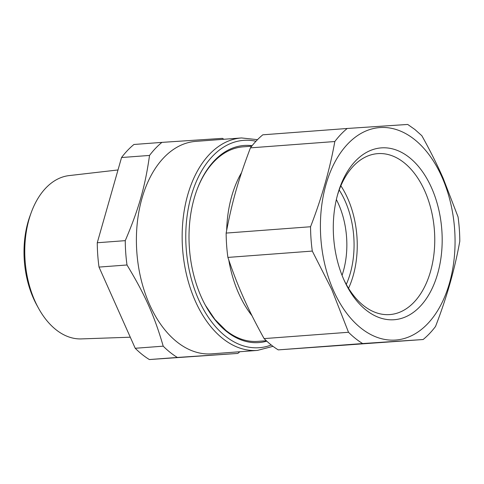 <?xml version="1.0" encoding="UTF-8"?>
<svg xmlns="http://www.w3.org/2000/svg" width="484" height="484" viewBox="0 0 484 484"><rect width="100%" height="100%" fill="white"/><g stroke="black" fill="none" stroke-linecap="round" stroke-linejoin="round"><path stroke-width="0.73" d="M252.11 145.696A98.827 62.194 85.7 0 0 196.903 189.976A98.827 62.194 85.7 0 0 202.149 298.852A98.827 62.194 85.7 0 0 205.579 305.622A98.827 62.194 85.7 0 0 266.775 341.166M251.716 146.192L243.174 146.833A97.544 61.389 85.7 0 0 196.758 190.363M252.019 315.749A97.544 61.389 -94.3 0 1 239.592 295.379A97.544 61.389 -94.3 0 1 228.775 260.005M226.675 230.281A97.544 61.389 -94.3 0 1 241.564 172.594M266.309 340.736L257.766 341.377A97.544 61.389 -94.3 0 1 225.889 330.409L214.89 319.41L205.379 305.259M241.504 137.946L195.754 141.382A106.528 67.04 85.7 0 0 194.526 141.491A106.528 67.04 85.7 0 0 137.02 225.647A106.528 67.04 85.7 0 0 176.872 341.861A106.528 67.04 85.7 0 0 211.689 353.846L257.446 350.41A106.528 67.04 -94.3 0 1 252.823 350.507A106.528 67.04 -94.3 0 1 222.628 338.431A106.528 67.04 -94.3 0 1 182.861 221.261A106.528 67.04 -94.3 0 1 241.504 137.946L257.494 139.658M239.822 351.735A118.084 74.312 -94.3 0 1 237.838 353.423L177.356 357.452A118.084 74.312 -94.3 0 1 170.126 352.37A118.084 74.312 -94.3 0 1 163.211 346.169C154.366 315.689 145.037 294.774 127.002 264.984A118.084 74.312 -94.3 0 1 125.259 240.651C138.866 208.671 145.115 186.721 149.532 155.431A118.084 74.312 -94.3 0 1 161.928 142.381L133.935 144.48A118.084 74.312 85.7 0 0 121.544 157.53L149.532 155.431M223.88 139.271A118.084 74.312 -94.3 0 0 222.416 138.351L161.928 142.381M271.016 344.802A118.084 74.312 85.7 0 0 278.246 349.884L362.643 343.549A118.084 74.312 85.7 0 1 355.419 338.467A118.084 74.312 85.7 0 1 348.504 332.272L264.107 338.6A118.084 74.312 85.7 0 0 271.016 344.802M250.428 147.862L334.825 141.528A118.084 74.312 85.7 0 1 347.222 128.478L262.818 134.812A118.084 74.312 85.7 0 0 250.428 147.862C238.334 179.788 232.108 201.659 226.149 233.082A118.084 74.312 85.7 0 0 227.897 257.415C232.623 271.433 237.583 284.308 242.774 296.033C248.461 309.076 255.57 323.264 264.107 338.6M347.222 128.478L407.703 124.448L414.933 129.53L421.848 135.726C429.828 149.973 436.937 164.167 443.175 178.3L458.058 216.917A118.084 74.312 85.7 0 1 459.8 241.25C454.724 269.425 446.635 297.829 435.527 326.47A118.084 74.312 85.7 0 1 423.131 339.52L278.246 349.884M163.211 346.169L135.224 348.274L99.014 267.083A118.084 74.312 85.7 0 1 97.266 242.75L125.259 240.651M99.014 267.083L127.002 264.984M135.224 348.274A118.084 74.312 85.7 0 0 142.133 354.469A118.084 74.312 85.7 0 0 149.362 359.551L177.356 357.452M237.838 353.423L149.362 359.551M97.266 242.75L121.544 157.53M227.897 257.415L312.295 251.081L331.715 289.359L348.504 332.272M423.131 339.52L362.643 343.549M226.149 233.082L310.553 226.748A118.084 74.312 85.7 0 0 312.295 251.081M310.553 226.748C321.66 198.125 329.749 169.721 334.825 141.528M442.787 178.953A106.528 67.04 -94.3 0 1 426.495 324.915A106.528 67.04 -94.3 0 1 332.683 288.664A106.528 67.04 -94.3 0 1 348.976 142.695A106.528 67.04 -94.3 0 1 442.787 178.953M118.005 169.957L69.109 175.595A81.911 51.552 85.7 0 0 31.309 212.355A81.911 51.552 85.7 0 0 24.968 258.656A81.911 51.552 85.7 0 0 38.502 308.205A81.911 51.552 85.7 0 0 81.366 338.909L130.287 337.203M344.735 281.603A86.164 54.22 -94.3 0 1 344.408 280.895A86.164 54.22 -94.3 0 1 337.868 193.709A86.164 54.22 -94.3 0 1 421.594 170.435A86.164 54.22 -94.3 0 1 430.73 186.013A86.164 54.22 -94.3 0 1 421.147 305.319A86.164 54.22 -94.3 0 1 344.735 281.603M31.309 212.355L30.129 215.561A76.617 48.212 85.7 0 0 24.2 258.867A76.617 48.212 85.7 0 0 36.857 305.21L38.502 308.205M343.791 279.522A80.701 50.784 85.7 0 0 388.519 314.648A80.701 50.784 85.7 0 0 430.566 271.294A80.701 50.784 85.7 0 0 424.032 189.341A80.701 50.784 85.7 0 0 415.472 174.748A80.701 50.784 85.7 0 0 376.449 153.755A80.701 50.784 85.7 0 0 337.463 195.161M348.553 288.282A77.67 48.878 85.7 0 0 346.919 196.692A77.67 48.878 85.7 0 0 340.863 185.789M339.199 189.976A72.648 45.72 -94.3 0 1 346.284 284.386M342.049 275.336A67.512 42.489 85.7 0 0 336.362 199.559M271.24 344.983A103.963 65.425 -94.3 0 1 254.729 347.796A103.963 65.425 -94.3 0 1 225.266 336.011A103.963 65.425 -94.3 0 1 187.635 212.294A103.963 65.425 -94.3 0 1 255.957 141.255M257.446 350.41L273 346.332"/></g></svg>
